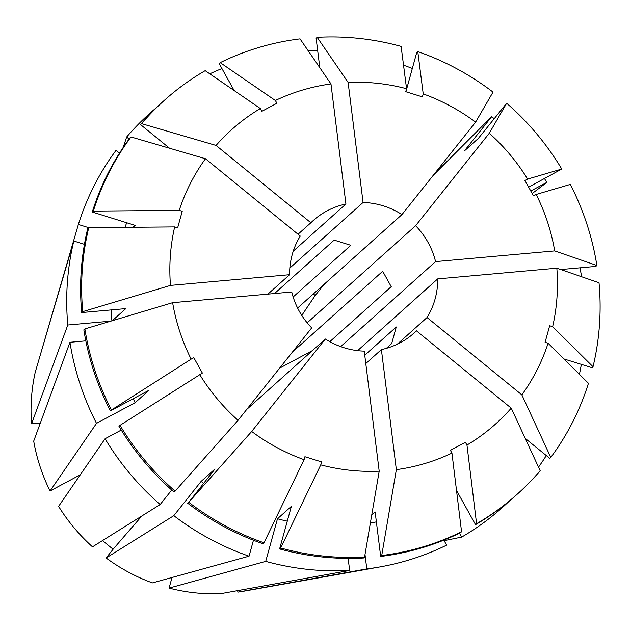 <?xml version="1.0" encoding="UTF-8"?>
<svg xmlns="http://www.w3.org/2000/svg" width="631" height="631" viewBox="0 0 631 631"><rect width="100%" height="100%" fill="white"/><g stroke="black" fill="none" stroke-linecap="round" stroke-linejoin="round"><path stroke-width="0.95" d="M267.907 294.133L289.59 274.706A75.546 72.857 -131.8 0 1 300.269 236.073L205.461 158.736L130.988 136.966L129.939 137.897A264.413 254.995 -131.8 0 0 92.276 212.024L93.317 211.093A264.413 254.995 -131.8 0 1 130.988 136.966M298.037 234.251L310.87 222.759A75.546 72.857 -131.8 0 1 313.252 220.527A75.546 72.857 -131.8 0 1 345.922 204.002L330.967 83.947L300.033 38.87A264.413 254.995 -131.8 0 0 220.195 62.643L275.368 100.503A197.684 190.641 -131.8 0 1 330.967 83.947M293.249 251.177L345.922 204.002M289.834 268.057L363.07 202.464A75.546 72.857 -131.8 0 1 401.963 214.579L475.616 122.13L493.016 92.102A264.413 254.995 -131.8 0 0 417.777 51.592L423.227 93.916A197.684 190.641 -131.8 0 1 475.616 122.13M297.611 308.046L401.963 214.579M307.179 322.835L415.608 225.717A75.546 72.857 -131.8 0 1 435.564 261.605L554.688 250.909L596.871 265.477L595.83 266.408L560.785 269.555M340.661 346.608L435.564 261.605M292.279 352.256L382.686 271.283L391.236 286.663L329.816 341.679M274.524 293.541L334.17 240.111L350.836 245.309L293.139 296.98M364.757 355.221L396.26 327L391.685 343.556L386.314 348.367M357.603 350.647L437.717 278.886A75.546 72.857 -131.8 0 1 427.045 317.527L521.853 394.856L550.776 457.428L549.735 458.366L525.205 438.356M397.183 344.274L427.045 317.527M411.578 335.195L416.444 330.833A75.546 72.857 -131.8 0 1 414.062 333.073A75.546 72.857 -131.8 0 1 381.392 349.59L396.347 469.645L381.723 555.525L380.682 556.455L375.145 511.986L371.738 515.038M365.791 363.559L381.392 349.59M364.576 557.063L363.535 557.993A264.413 254.995 -131.8 0 1 279.612 548.931L280.653 547.992A264.413 254.995 -131.8 0 0 364.576 557.063L379.199 471.183L364.245 351.128A75.546 72.857 -131.8 0 1 325.351 339.013L246.745 409.416M175.102 491.155L174.061 492.093A264.413 254.995 -131.8 0 1 118.967 426.296L120.008 425.357A264.413 254.995 -131.8 0 0 175.102 491.155L238.045 420.333L311.698 327.883A75.546 72.857 -131.8 0 1 291.743 291.995L172.626 302.683L84.885 328.917L83.844 329.847A264.413 254.995 -131.8 0 0 110.409 410.915L111.458 409.984A264.413 254.995 -131.8 0 1 84.885 328.917M40.084 355.695L78.37 224.462A264.421 255.003 -131.8 0 1 116.041 150.336L119.488 153.152M80.271 474.812L50.046 490.989A179.835 173.43 -131.8 0 1 33.703 441.124L69.946 342.294A264.421 255.003 -131.8 0 0 96.511 423.362L135.16 402.681A219.083 211.282 -131.8 0 1 133.204 398.721M110.882 321.147L67.793 325.012L31.55 423.835L40.329 423.054M31.55 423.835A179.835 173.43 -131.8 0 1 35.249 372.172L73.803 241.018L84.444 244.339M173.809 515.669A264.421 255.003 -131.8 0 0 249.048 556.187L152.418 582.902A179.835 173.43 -131.8 0 1 106.134 557.978L173.809 515.669L201.1 481.421L214.99 468.975L188.748 502.292L251.69 431.47L325.351 339.013M102.498 540.586L113.099 549.238L106.134 557.978M171.719 490.027L160.164 504.54L92.489 546.84A179.835 173.43 -131.8 0 1 58.596 506.37L105.061 438.742L121.27 430.066M172.018 577.483L169.084 588.092L265.714 561.377L277.482 518.769L291.38 506.33L279.612 548.931M443.845 540.136L446.63 545.137A264.421 255.003 -131.8 0 1 380.122 566.898L244.197 591.121A179.835 173.43 -131.8 0 1 237.863 592.13L237.674 590.616M348.146 558.396L349.645 570.448L220.716 593.668A179.835 173.43 -131.8 0 1 169.084 588.092M330.889 340.716L329.461 341.481M312.408 350.607L279.628 368.149M313.362 293.936L315.255 295.482A629.557 26.825 -50.8 0 0 301.792 315.421M329.027 279.912L322.22 286.742L315.255 295.482M444.137 540.657L461.647 537.099L459.478 533.195M509.272 501.117A264.421 255.003 -131.8 0 1 461.647 537.099M349.645 570.448A264.421 255.003 -131.8 0 1 265.714 561.377M581.348 364.371A264.421 255.003 -131.8 0 1 579.408 374.333M415.608 225.717L489.27 133.259L506.661 103.239L478.337 138.418L464.44 150.864L491.73 116.609A264.421 255.003 -131.8 0 1 494.065 118.667M544.521 178.628A264.421 255.003 -131.8 0 1 546.825 182.406L532.178 193.536M491.73 116.609L433.284 175.268M129.103 139.033L126.642 137.03L123.163 147.504M126.642 137.03A264.421 255.003 -131.8 0 1 156.677 107.451M67.793 325.012A264.421 255.003 -131.8 0 1 73.803 241.018M160.164 504.54A264.421 255.003 -131.8 0 1 105.061 438.742M310.87 222.759L216.062 145.43A197.684 190.641 -131.8 0 1 260.351 108.532L261.881 111.293L276.899 103.255L275.368 100.503M416.444 330.833L511.244 408.162L540.175 470.742A264.413 254.995 -131.8 0 1 517.294 494.16A264.413 254.995 -131.8 0 1 476.579 523.722L466.964 445.06L465.426 442.299L450.408 450.337L451.946 453.097A197.684 190.641 -131.8 0 1 396.347 469.645M511.244 408.162A197.684 190.641 -131.8 0 1 466.964 445.06M280.653 547.992L320.753 464.873L321.573 461.908L304.907 456.718L304.087 459.683A197.684 190.641 -131.8 0 1 251.69 431.47M379.199 471.183A197.684 190.641 -131.8 0 1 320.753 464.873M437.717 278.886L556.834 268.191L599.024 282.759A264.413 254.995 -131.8 0 1 593.022 366.745L552.653 326.677L549.664 325.754L545.089 342.31L548.079 343.24A197.684 190.641 -131.8 0 1 521.853 394.856M556.834 268.191A197.684 190.641 -131.8 0 1 552.653 326.677M489.27 133.259A197.684 190.641 -131.8 0 1 527.634 179.078L561.756 169.037L528.62 187.139M506.661 103.239A264.413 254.995 -131.8 0 1 561.756 169.037M216.062 145.43L141.589 123.652A264.413 254.995 -131.8 0 1 164.47 100.234A264.413 254.995 -131.8 0 1 205.178 70.672L260.351 108.532M120.008 425.357L202.37 373.071L193.82 357.698L191.13 359.134A197.684 190.641 -131.8 0 1 172.626 302.683M238.045 420.333A197.684 190.641 -131.8 0 1 199.68 374.514M289.59 274.706L170.473 285.401L82.732 311.635A264.413 254.995 -131.8 0 1 88.742 227.649L174.661 226.915L177.642 227.846L182.217 211.29L179.236 210.36A197.684 190.641 -131.8 0 1 205.461 158.736M170.473 285.401A197.684 190.641 -131.8 0 1 174.661 226.915M517.294 494.16L516.253 495.09A264.413 254.995 -131.8 0 1 475.537 524.653L476.579 523.722M563.901 358.936L591.973 367.684L593.022 366.745M141.589 123.652L140.547 124.591A264.413 254.995 -131.8 0 1 163.429 101.173L164.47 100.234M82.732 311.635L81.691 312.566A264.413 254.995 -131.8 0 1 87.701 228.58L88.742 227.649M456.513 490.429L475.537 524.653M140.547 124.591L169.534 148.23M81.691 312.566L125.814 308.606L112.286 320.722M287.279 521.159A219.083 211.282 -131.8 0 1 277.482 518.769M111.908 320.84A219.083 211.282 -131.8 0 1 111.269 309.916M530.766 191.004L546.825 182.406M307.975 50.448A264.421 255.003 -131.8 0 1 317.638 50.306M363.07 202.464L348.115 82.409A197.684 190.641 -131.8 0 1 406.561 88.719L405.741 91.692L422.407 96.882L423.227 93.916M348.115 82.409L317.18 37.332A264.413 254.995 -131.8 0 1 401.111 46.394L406.561 88.719M317.18 37.332L316.139 38.27L319.807 67.683M380.122 566.898A264.421 255.003 -131.8 0 1 366.792 568.91L237.863 592.13M546.296 455.558A264.421 255.003 -131.8 0 1 538.511 467.145M579.968 267.836A264.421 255.003 -131.8 0 1 581.601 276.741M403.532 65.198A264.421 255.003 -131.8 0 1 412.327 68.463M209.792 73.835A264.421 255.003 -131.8 0 1 221.931 68.566M50.046 490.989L96.511 423.362M596.871 265.477A264.413 254.995 -131.8 0 0 570.306 184.41L536.184 194.458L533.495 195.902L524.945 180.521L527.634 179.078M536.184 194.458A197.684 190.641 -131.8 0 1 554.688 250.909M380.682 556.455A264.413 254.995 -131.8 0 0 460.52 532.69L461.561 531.752A264.413 254.995 -131.8 0 1 381.723 555.525M461.561 531.752L451.946 453.097M187.707 503.222A264.413 254.995 -131.8 0 0 262.946 543.741L263.987 542.802A264.413 254.995 -131.8 0 1 188.748 502.292M263.987 542.802L304.087 459.683M548.079 343.24L588.447 383.301A264.413 254.995 -131.8 0 1 550.776 457.428M111.458 409.984L191.13 359.134M93.317 211.093L179.236 210.36M234.164 90.564L219.154 63.573L220.195 62.643M405.899 91.74L416.736 52.523L417.777 51.592M135.16 402.681L149.058 390.234L110.409 410.915M133.054 227.27L135.16 225.385L92.276 212.024M376.376 521.884A219.083 211.282 -131.8 0 1 370.373 523.028M203.6 483.275A219.083 211.282 -131.8 0 1 201.1 481.421M124.938 227.334A219.083 211.282 -131.8 0 1 126.744 222.759M365.002 554.562L366.792 568.91M249.048 556.187L253.457 540.239M85.824 340.866L69.946 342.294M78.37 224.462L88.703 227.681M113.099 549.238A629.557 26.825 129.2 0 1 141.896 515.961"/></g></svg>
